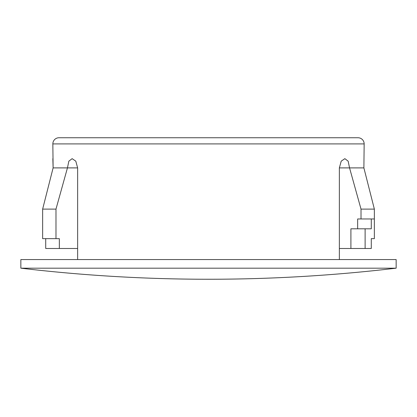 <?xml version="1.0" encoding="UTF-8"?>
<svg xmlns="http://www.w3.org/2000/svg" width="417" height="417" viewBox="0 0 417 417"><rect width="100%" height="100%" fill="white"/><g stroke="black" fill="none" stroke-linecap="round" stroke-linejoin="round"><path stroke-width="0.63" d="M339.36 248.49L371.281 248.49L371.281 238.649L374.362 238.649L374.362 209.115L361.018 209.115L349.55 167.895L363.885 167.895L374.362 209.115L363.885 167.895L364.156 143.901A6.151 6.151 0 0 0 358.005 137.746L58.995 137.746A6.151 6.151 0 0 0 52.844 143.901L53.115 167.895L52.844 158.663M396.15 268.178L20.85 268.178A1595.348 1595.348 0 0 0 396.15 268.178L396.15 259.567L20.85 259.567L20.85 268.178M45.719 238.649L45.719 248.49L59.339 248.49L59.339 238.649L55.982 238.649L55.982 209.115L67.45 167.895L77.64 167.895L75.795 161.15L72.136 158.663L68.852 161.155L67.45 167.895L53.115 167.895L42.638 209.115L53.115 167.895M77.64 167.895L77.64 259.567M339.36 167.895L349.55 167.895L348.153 161.165L344.864 158.663L341.21 161.139L339.36 167.895L339.36 259.567M59.339 248.49L77.64 248.49M371.281 218.961L371.281 228.803L350.906 228.803L350.906 248.49M365.115 228.803L365.115 248.49M55.982 209.115L42.638 209.115L42.638 238.649L55.982 238.649M374.362 218.961L361.018 218.961L361.018 209.115M361.018 218.961L357.661 218.961L357.661 228.803M364.156 143.901L52.844 143.901"/></g></svg>
